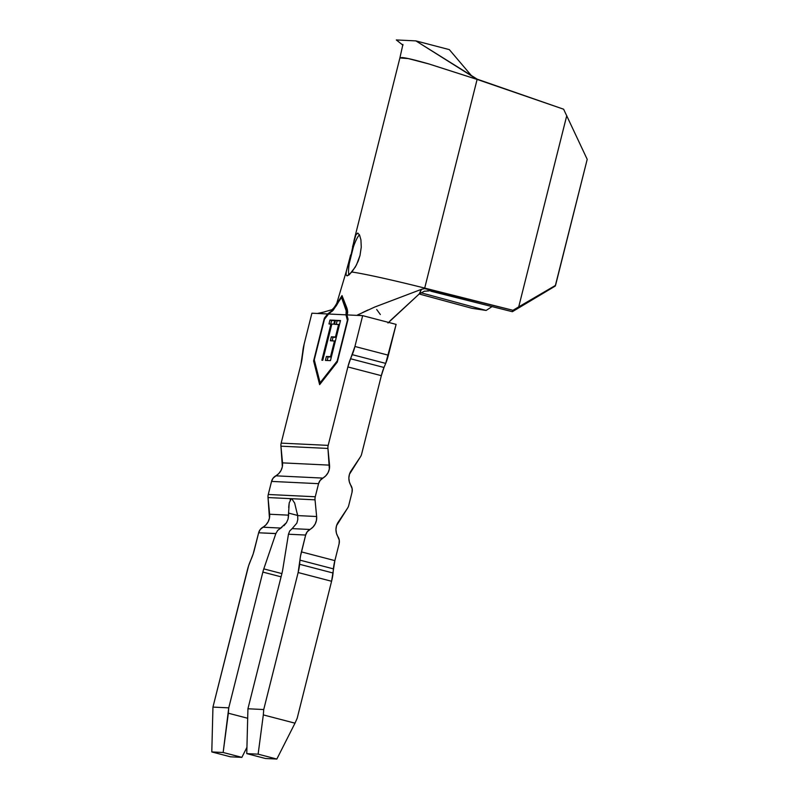 <?xml version="1.0" encoding="UTF-8"?>
<svg xmlns="http://www.w3.org/2000/svg" width="799" height="799" viewBox="0 0 799 799"><rect width="100%" height="100%" fill="white"/><g stroke="black" fill="none" stroke-linecap="round" stroke-linejoin="round"><path stroke-width="1.2" d="M359.47 234.796A22.092 4.614 -75.4 0 0 350.981 255.141L354.287 239.57L355.925 234.746L357.922 233.118M352.579 246.721L355.925 234.746L357.712 233.078L359.53 234.916L360.928 239.89L361.258 247.141L359.999 255.49L356.484 264.908L351.91 272.03L347.066 275.895L346.047 274.866L346.267 271.75L350.621 254.921M478.142 79.76L415.88 40.889L449.328 49.618L471.79 76.055L449.328 49.618L415.88 40.889L476.204 78.831L563.625 109.213L477.113 79.411L429.043 63.99C414.681 59.865 405.602 57.718 401.807 57.548L399.89 57.957L408.249 58.567L428.963 63.97L478.142 79.76M492.064 306.596L486.132 310.441L420.853 292.734L486.132 310.441L472.019 308.324L419.195 293.992L472.019 308.324L486.132 310.441L492.064 306.596M292.294 528.529L289.717 530.965L288.459 534.221L282.706 569.787A8.839 1.848 104.6 0 1 282.037 573.003L247.93 708.773L246.771 753.627L265.468 758.501L276.834 759.05L295.001 723.175L276.834 759.05L258.127 754.166L276.834 759.05L265.468 758.501L246.771 753.627L258.127 754.166L263.32 714.905L295.001 723.175L297.178 718.271L295.001 723.175L263.32 714.905L263.73 709.542L298.137 572.533L331.585 581.263A14.142 2.946 -75.4 0 0 333.053 573.013L299.605 564.284L299.955 560.139L333.403 568.868L299.955 560.139A14.142 2.946 104.6 0 1 301.423 551.889L334.871 560.618L339.106 543.779L334.871 560.618A14.142 2.946 -75.4 0 0 333.403 568.868L333.053 573.013L299.605 564.284A14.142 2.946 104.6 0 1 298.137 572.533L331.585 581.263L297.178 718.271L331.585 581.263L334.871 560.618L301.423 551.889L305.647 535.05L288.459 534.221L282.706 569.787A8.839 1.848 104.6 0 1 282.037 573.003L247.93 708.773L263.73 709.542L298.137 572.533L300.484 556.234L305.647 535.05L307.206 531.804L312.928 527.14L315.176 524.024L316.444 520.379L316.634 516.514L297.657 515.595L294.671 503.13L291.775 498.696L315.036 499.824L316.634 516.514L315.036 499.824A8.839 8.629 -87.2 0 1 315.265 496.758L318.561 483.675L271.55 481.407L268.264 494.491L315.265 496.758L318.561 483.675L320.119 480.429L325.832 475.765L328.079 472.648L329.348 469.003L327.94 448.439A8.839 8.629 -87.2 0 1 328.179 445.383L347.875 366.941A14.142 2.946 104.6 0 1 350.541 358.751L352.259 354.666L385.707 363.395A14.142 2.946 -75.4 0 0 388.374 355.205L354.926 346.476L362.666 315.655L357.323 315.076L374.681 307.066L421.582 289.278M346.157 271.89A79.53 3.406 14.1 0 1 346.157 271.88L336.779 303.29C334.212 307.865 332.174 310.112 330.666 310.042L328.269 310.831M324.873 311.86L317.393 313.468L311.9 313.208L304.149 344.029L302.332 356.424A14.142 2.946 104.6 0 1 300.873 364.674L281.168 443.115A8.839 8.629 92.8 0 0 280.938 446.182L282.347 466.736L281.068 470.381L278.831 473.507L273.108 478.162L271.55 481.407L268.264 494.491A8.839 8.629 92.8 0 0 268.035 497.557L269.433 518.112L268.164 521.757L265.927 524.883L260.204 529.547L258.646 532.783L253.173 553.957L248.609 565.762L212.953 707.095L228.754 707.854L262.861 572.084A8.839 1.848 104.6 0 1 263.8 568.878L275.835 533.612L258.646 532.783L254.412 549.632A14.142 2.946 104.6 0 1 251.745 557.822L250.037 561.897A14.142 2.946 104.6 0 0 247.37 570.087L212.953 707.095L211.795 751.939L223.151 752.488L241.857 757.362L230.502 756.813L211.795 751.939L230.502 756.813L241.857 757.362L223.151 752.488L228.754 707.854L262.861 572.084L281.078 576.828L262.861 572.084A8.839 1.848 104.6 0 1 263.8 568.878L275.835 533.612L277.702 530.386L281.917 527.32M337.358 303.181L342.012 295.59L345.957 305.667C347.775 309.822 348.104 312.898 346.936 314.896L357.173 315.385L346.936 314.896L348.054 319.28L337.298 362.097L319.64 384.649L313.608 360.958L324.354 318.142L327.63 313.967L311.9 313.208L304.149 344.029A14.142 2.946 104.6 0 0 302.691 352.279L300.873 364.674L281.168 443.115L328.179 445.383L347.875 366.941L381.333 375.67L383.999 367.48A14.142 2.946 -75.4 0 0 381.333 375.67L347.875 366.941L350.541 358.751L383.999 367.48L385.707 363.395L383.999 367.48L350.541 358.751L354.926 346.476A14.142 2.946 104.6 0 1 352.259 354.666L385.707 363.395L396.114 324.384L388.374 355.205L354.926 346.476L362.666 315.655L396.114 324.384L362.666 315.655L357.173 315.385L358.581 314.426M429.163 290.896L424.279 291.245L419.165 294.022L387.994 323.006M430.871 291.206L427.984 288.918L430.871 291.206L512.359 311.7L430.871 291.206M419.595 293.642L420.474 291.036M420.793 290.466L421.532 289.298L374.681 307.066M348.724 505.487L352.009 492.404L348.724 505.487A8.839 8.629 -87.2 0 1 347.475 508.284L336.559 525.622L335.95 529.447L336.439 533.283L339.265 540.174L339.106 543.779A8.839 8.629 -87.2 0 0 338.007 536.798A13.253 12.954 -87.2 0 1 338.217 522.146L347.475 508.284A8.839 8.629 -87.2 0 0 348.724 505.487M381.333 375.67L361.627 454.112A8.839 8.629 -87.2 0 1 360.389 456.908L349.463 474.246L348.853 478.072L349.353 481.907L352.169 488.798L352.009 492.404A8.839 8.629 -87.2 0 0 350.911 485.422A13.253 12.954 -87.2 0 1 351.121 470.761L360.389 456.908A8.839 8.629 -87.2 0 0 361.627 454.112L381.333 375.67M294.511 502.721L294.711 503.24M283.935 525.752L286.481 522.646L288.089 519.01L288.569 513.078L297.627 515.445L288.569 513.078L289.218 502.861L291.295 498.676L292.504 499.165M288.569 513.078L288.599 515.155L269.623 514.246L288.599 515.155L288.089 519.01L286.481 522.646L280.649 528.059L262.901 527.21A13.253 12.954 92.8 0 0 269.623 514.246L268.035 497.557L315.036 499.824A8.839 8.629 -87.2 0 1 315.265 496.758L268.264 494.491A8.839 8.629 92.8 0 0 268.035 497.557L291.295 498.676L290.107 499.884M281.887 573.602L263.8 568.878L281.887 573.602M247.45 718.201L228.344 713.217L247.45 718.201M297.288 513.497L297.677 515.715M275.805 475.824A13.253 12.954 92.8 0 0 282.526 462.871L329.538 465.138A13.253 12.954 -87.2 0 1 322.806 478.092L275.805 475.824A8.839 8.629 92.8 0 0 271.55 481.407L318.561 483.675A8.839 8.629 -87.2 0 1 322.806 478.092L275.805 475.824M329.538 465.138L282.526 462.871L280.938 446.182L327.94 448.439L329.538 465.138M297.797 519.48L297.657 515.595L316.634 516.514A13.253 12.954 -87.2 0 1 309.902 529.467L292.154 528.618L296.858 523.145L297.797 519.48M289.218 502.861L288.689 507.385M246.881 747.435L241.857 757.362L246.881 747.435M263.32 714.905L263.73 709.542L247.93 708.773L246.771 753.627L258.127 754.166L263.32 714.905M228.344 713.217L228.754 707.854L212.953 707.095L211.795 751.939L223.151 752.488L228.344 713.217M427.984 288.918L424.698 288.089A79.53 3.406 -165.9 0 0 351.91 272.03A79.53 3.406 14.1 0 1 424.698 288.089L512.978 310.302L424.678 288.619L421.532 289.298L419.165 294.022L390.082 320.818M428.154 290.816L427.285 290.806M424.738 291.126L424.109 291.285M376.699 309.523L380.344 314.526M330.736 310.012L321.817 312.659M317.393 313.468L327.63 313.967L332.973 309.882L342.012 295.59M332.064 310.791L333.423 309.383M362.616 312.539L368.009 309.972M512.978 310.302L512.359 311.7L555.545 285.373L512.978 310.302L518.721 306.866L566.761 115.635L518.721 306.866L555.545 285.373L587.205 159.341L555.235 286.072L512.359 311.7L512.978 310.302M424.698 288.089L477.113 79.411L424.698 288.089M359.53 234.916L360.928 239.89L361.258 247.141L359.999 255.49L358.192 261.113L355.255 267.156L349.223 274.776L347.066 275.895L346.047 274.866L346.267 271.75A79.53 3.406 14.1 0 0 346.157 271.88L348.084 264.499M350.591 255.051L350.981 255.141A22.092 4.614 -75.4 0 0 348.903 275.026M563.625 109.213L587.205 159.341L563.625 109.213M280.938 446.182L327.94 448.439A8.839 8.629 -87.2 0 1 328.179 445.383L281.168 443.115A8.839 8.629 92.8 0 0 280.938 446.182M288.459 534.221L305.647 535.05A8.839 8.629 -87.2 0 1 309.902 529.467L292.154 528.618L289.717 530.965L288.459 534.221M277.563 530.546L280.649 528.059L262.901 527.21A8.839 8.629 92.8 0 0 258.646 532.783L275.865 533.532M344.369 302.042L347.505 310.601L346.936 314.896L348.054 319.28L337.298 362.097L319.64 384.649L313.608 360.958L314.616 361.218L313.608 360.958L324.354 318.142L325.183 318.352L324.354 318.142L327.63 313.967M343.6 300.244L343.82 300.754M328.579 314.007L324.454 319.29L314.267 359.84L320.109 382.781L337.558 361.038L347.745 320.489L345.977 314.846L328.579 314.007L345.977 314.846C346.766 312.998 346.396 310.202 344.878 306.466L341.543 297.458L342.661 297.747L341.543 297.458L346.217 310.891L345.977 314.846L347.395 320.389L337.208 360.948L320.109 382.781L320.938 382.991L320.109 382.781L314.267 359.84L324.454 319.29L328.579 314.007L333.143 310.252L337.408 303.88M341.543 297.458L338.726 301.613M338.666 301.712L336.149 306.047M333.632 309.682L332.144 311.28M340.504 320.529L330.446 360.629L325.423 360.429L326.411 356.484L330.546 356.644L334.501 340.913L330.357 340.744L331.345 336.818L335.48 336.988L338.626 324.454L334.451 324.284L335.44 320.329L340.504 320.529L330.446 360.629L325.423 360.429L326.411 356.484L328.089 356.913L327.191 360.499L328.089 356.913L326.411 356.484L331.385 356.863L330.546 356.644L334.501 340.913L335.33 341.133L330.357 340.744L331.345 336.818L333.013 337.258L332.124 340.813L333.013 337.258L331.345 336.818L336.319 337.208L335.48 336.988L338.626 324.454L339.465 324.674L334.451 324.284L335.44 320.329L337.118 320.759L336.219 324.354L337.118 320.759L335.44 320.329L340.504 320.529M333.822 324.144L331.845 324.064L322.766 360.269L321.867 360.229L330.946 324.034L328.978 323.955L329.957 320.049L334.801 320.249L333.822 324.144L331.845 324.064L322.766 360.269L321.867 360.229L330.946 324.034L331.795 324.254L328.978 323.955L329.957 320.049L331.625 320.489L330.746 324.024L331.625 320.489L329.957 320.049L334.801 320.249L333.822 324.144M353.398 246.961L349.283 263.35M334.711 320.609L331.625 320.489L334.711 320.609M331.345 357.043L328.089 356.913L331.345 357.043M336.269 337.388L333.013 337.258L336.269 337.388M340.404 320.898L337.118 320.759L340.404 320.898M396.324 39.95L415.88 40.889L396.324 39.95L402.956 45.213L396.324 39.95M399.89 57.957L354.007 240.639M399.89 57.947L402.916 44.424"/></g></svg>
